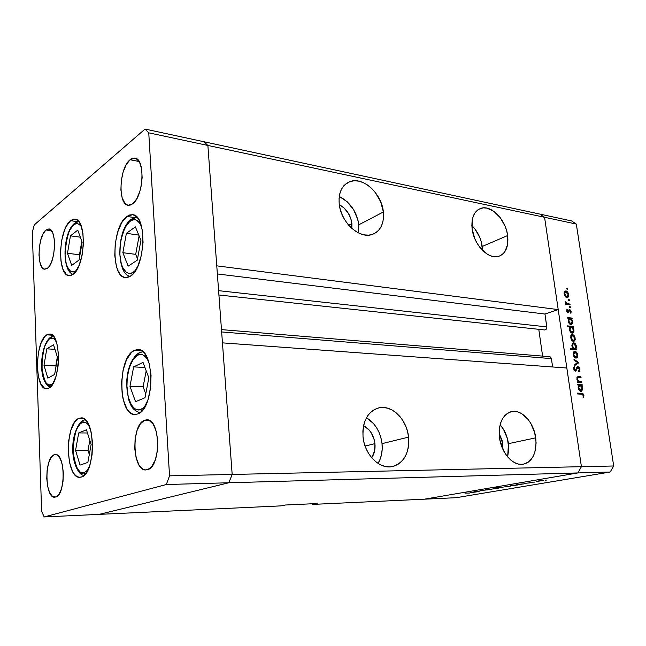 <?xml version="1.0" encoding="UTF-8"?>
<svg xmlns="http://www.w3.org/2000/svg" width="646" height="646" viewBox="0 0 646 646"><rect width="100%" height="100%" fill="white"/><g stroke="black" fill="none" stroke-linecap="round" stroke-linejoin="round"><path stroke-width="0.97" d="M130.201 276.31L125.469 277.586C110.644 277.36 111.952 226.173 126.931 216.434L134.61 217.613L126.931 216.434L129.701 214.973L132.446 214.698L135.079 215.643L137.477 217.783L139.552 221.045L142.37 230.444L143.065 242.379L141.49 254.928L137.921 266.039L132.955 273.944L130.201 276.31L127.399 277.489L124.678 277.457L122.126 276.23L119.841 273.872L117.911 270.488L116.385 266.217L114.778 255.671L115.23 243.76L117.661 232.189L121.747 222.604L126.931 216.434L132.575 214.714C147.466 214.916 145.455 268.421 130.201 276.31M137.719 413.973L134.933 414.506C117.895 415.523 117.459 357.432 134.247 350.447L141.813 350.923L134.247 350.447L137.138 349.599L140.012 350.003L142.758 351.642L145.261 354.484L149.161 363.318L151.051 375.173L150.599 388.165L147.861 400.157L143.315 409.225L140.594 412.196L137.719 413.973L134.796 414.506L131.954 413.779L129.297 411.857L126.907 408.813L123.297 399.922L122.199 394.423L121.569 382.311L123.087 370.158L126.535 359.709L131.453 352.474L134.247 350.447L138.042 349.591C155.064 348.444 154.911 409.071 137.719 413.973M81.364 477.039L79.886 477.297C65.319 478.799 64.568 423.154 78.901 418.366L83.358 418.438L78.901 418.366L81.283 417.905L83.641 418.584L85.886 420.385L87.929 423.259L91.07 431.778L92.539 442.841L92.087 454.687L89.778 465.395L85.991 473.243L83.738 475.69L81.364 477.039L78.965 477.233L76.632 476.288L74.451 474.253L72.505 471.225L69.582 462.689L68.258 451.99L68.71 440.677L70.866 430.357L74.427 422.524L76.583 419.932L78.901 418.366L81.121 417.905C95.665 416.153 96.052 474.027 81.364 477.039M48.692 388.214L46.439 388.763C34.416 389.538 34.827 341.031 46.787 334.83L52.383 335.226L46.787 334.83L48.854 334.055L50.905 334.329L52.843 335.645L54.603 337.971L57.3 345.295L58.528 355.195L58.083 366.104L56.041 376.247L52.73 384.015L48.692 388.214L46.609 388.763L44.582 388.262L41.013 384.265L38.494 376.893L37.379 367.283L37.403 362.075L38.607 351.763L41.174 342.84L44.768 336.614L46.787 334.83L49.621 334.03C61.669 333.07 60.894 383.474 48.692 388.214M72.861 274.485L69.082 275.656C57.05 275.64 58.398 229.362 70.6 220.69L77.585 221.707L70.6 220.69L72.845 219.398L75.065 219.172L77.173 220.036L79.095 221.974L80.734 224.913L82.946 233.359L83.423 244.059L82.082 255.299L79.143 265.256L75.097 272.362L72.861 274.485L70.592 275.551L68.395 275.535L66.344 274.437L62.969 269.293L60.942 260.944L60.53 250.648L61.79 239.884L64.543 230.194L66.368 226.205L70.6 220.69L75.017 219.164C87.105 219.083 85.272 267.299 72.861 274.485M144.672 420.207L148.895 420.28L144.672 420.207L146.941 419.827L149.186 420.409L153.28 424.365L156.308 431.536L157.777 440.838L157.438 450.803L155.331 459.823L151.81 466.46L149.694 468.552L145.972 469.949C132.155 471.257 131.065 424.196 144.672 420.207L146.771 419.819C160.555 418.406 161.339 466.993 147.45 469.715L145.172 469.9L142.944 469.133L138.971 464.902L136.112 457.715L134.764 448.671L135.111 439.086L137.097 430.341L140.44 423.719L144.672 420.207M45.963 229.992L51.51 230.751L45.963 229.992L48.991 228.967L50.412 229.613L52.786 233.125L54.248 239.141L54.539 246.732L53.61 254.685L51.615 261.751L48.87 266.814L47.36 268.34L44.768 269.204C36.596 269.277 37.638 236.008 45.963 229.992L48.862 228.95C57.058 228.813 55.782 263.075 47.36 268.34L44.332 269.124L41.699 266.871L39.834 261.969L39.01 255.17L39.333 247.483L40.755 240.021L43.072 233.884L45.963 229.992M54.151 454.768L55.782 454.558L57.389 455.164L60.28 458.733L62.379 464.983L63.348 472.961L63.009 481.407L61.418 488.982L58.843 494.481L57.308 496.168L54.845 497.21C44.768 498.47 44.194 457.538 54.151 454.768L55.354 454.534C65.416 453.121 65.835 495.224 55.693 497.073L52.463 496.403L49.645 492.632L47.651 486.381L46.762 478.597L47.101 470.425L48.603 463.053L51.074 457.554L54.151 454.768M130.08 159.764L139.14 161.5L130.08 159.764L132.164 158.464L134.231 158.052L136.201 158.553L139.536 162.211L141.636 168.929L142.144 177.674L140.981 187.057L139.819 191.515L136.572 199.073L132.551 203.886L128.223 205.25C117.645 204.701 119.179 167.831 130.08 159.764L134.933 158.125C145.552 158.674 143.59 196.828 132.551 203.886L130.46 205.032L128.409 205.275L126.487 204.612L124.759 203.078L122.134 197.716L120.907 189.997L121.238 181.074L123.079 172.232L126.172 164.754L130.08 159.764M99.177 514.369L228.837 482.764L232.172 474.447L207.875 145.447L203.942 141.74L145.059 129.063L34.286 224.889L32.3 232.229L41.619 511.382L44.186 516.937L166.321 484.524L169.535 475.836L148.75 132.834L145.059 129.063L539.87 214.101L203.942 141.74L207.875 145.447L203.942 141.74L207.875 145.447L148.75 132.834L544.57 217.282L539.87 214.101L571.589 220.94L576.305 224.057L544.57 217.282L558.209 309.595L544.57 217.282L539.87 214.101L544.57 217.282L581.416 466.695L232.172 474.447L207.875 145.447L544.57 217.282L581.416 466.695L566.833 368.01L581.416 466.695L577.871 472.937L581.416 466.695L613.7 465.984L576.305 224.057L613.7 465.984L610.171 472.024L228.837 482.764L232.172 474.447L169.535 475.836L232.172 474.447L222.45 342.865L566.833 368.01L222.45 342.865L232.172 474.447L581.416 466.695L577.871 472.937L424.438 499.18L577.871 472.937L424.438 499.18L312.559 504.405L317.097 503.549L285.395 505.01L280.929 505.883L99.177 514.369L228.837 482.764L166.321 484.524L228.837 482.764L232.172 474.447L228.837 482.764L577.871 472.937L424.438 499.18L456.197 497.695L610.171 472.024L456.197 497.695L312.559 504.405L312.083 503.775L312.559 504.405L317.097 503.549L285.395 505.01L280.929 505.883L44.186 516.937L99.177 514.369L228.837 482.764L99.177 514.369M32.3 232.229L34.286 224.889L145.059 129.063L148.75 132.834L169.535 475.836L166.321 484.524L44.186 516.937L41.619 511.382L32.3 232.229M374.938 443.64C375.447 449.148 374.365 453.855 371.692 457.764L374.583 451.013L374.938 443.64L365.103 446.079L374.938 443.64L374.26 439.886L371.321 432.949L369.165 430.026L363.577 425.649C369.956 429.194 373.743 435.194 374.938 443.64M351.917 223.589L351.852 228.385L351.287 220.133L348.469 213.446L343.971 207.899L339.311 204.693C346.393 208.658 350.592 214.956 351.917 223.589L348.751 225.252L351.917 223.589M502.758 443.673L502.854 449.228L502.079 440.306L499.197 433.627L502.758 443.673L500.9 444.068L502.758 443.673M507.667 456.908L508.45 443.673L535.752 437.835C537.004 452.628 532.78 461.438 523.074 464.264C513.118 466.178 501.256 452.951 499.511 437.633L500.561 442.898L504.639 452.628L507.498 456.706L510.752 460.025L514.273 462.471L517.914 463.941L521.54 464.393L524.996 463.812L528.162 462.229L530.915 459.734L533.16 456.407L534.807 452.394L536.123 442.93L534.71 432.755L530.786 423.34L528.048 419.359L521.516 413.569L517.955 411.986L514.369 411.381L510.905 411.785L507.683 413.182L504.833 415.54L502.475 418.778L500.698 422.767L499.584 427.361L499.511 437.633C498.454 423.033 502.58 414.344 511.882 411.567C522.057 409.402 533.887 422.613 535.752 437.835L508.45 443.673C507.36 436.195 504.583 429.889 500.117 424.745L503.63 429.574L507.457 438.723L508.773 448.631L507.667 456.908M378.031 463.4C381.423 457.756 382.755 451.166 382.028 443.64L408.571 437.116C409.451 453.411 403.855 463.271 391.783 466.67C379.097 469.198 364.465 454.267 363.036 436.858L364.094 442.768L366.024 448.461L368.737 453.702L372.136 458.272L376.069 462.003L380.381 464.74L384.895 466.38L389.433 466.88L393.81 466.218L397.863 464.442L401.441 461.632L404.412 457.901L406.673 453.403L408.151 448.308L408.789 442.809L408.571 437.116L407.513 431.423L405.656 425.956L403.064 420.893L399.834 416.436L396.071 412.737L391.92 409.944L387.535 408.159L383.062 407.473L378.685 407.901L374.559 409.459L370.861 412.091L367.719 415.701L365.281 420.175L363.65 425.326L362.882 430.963L363.036 436.858C362.406 420.861 367.824 411.163 379.283 407.771C392.308 404.832 406.972 419.771 408.571 437.116L382.028 443.64C380.405 431.867 375.221 423.227 366.468 417.736L373.533 423.606L376.699 427.918L379.226 432.82L381.027 438.125L382.028 443.64L382.198 449.172L381.528 454.509L380.026 459.467L378.031 463.4M358.554 232.94L358.805 224.792L383.377 211.993C384.249 223.758 380.462 231.268 372.015 234.53C359.216 239.173 340.555 221.933 339.182 203.611L340.176 209.038L342 214.415L344.601 219.543L347.863 224.194L351.65 228.2L355.809 231.397L360.177 233.666L364.57 234.918L368.826 235.128L372.774 234.28L376.271 232.431L379.186 229.661L381.415 226.084L382.884 221.836L383.538 217.08L383.377 211.993L380.623 201.576L375.027 192.096L371.402 188.148L367.388 184.926L363.141 182.568L358.805 181.155L354.557 180.759L350.544 181.405L346.934 183.076L343.866 185.725L341.476 189.246L339.853 193.517L339.077 198.37L339.182 203.611C338.48 192.145 342.13 184.788 350.124 181.542C363.286 176.503 381.859 193.865 383.377 211.993L358.805 224.792C356.713 211.581 350.205 202.141 339.271 196.473L347.112 201.681L353.725 209.877L357.868 219.705L358.805 224.792L358.554 232.94M482.505 250.357L482.231 246.465L507.643 235.548C508.773 246.764 505.721 253.725 498.47 256.414C488.384 259.74 473.825 244.737 472.105 228.813L474.737 238.503L476.99 243.074L479.76 247.216L486.341 253.579L489.902 255.55L493.455 256.607L496.855 256.72L499.972 255.889L502.693 254.161L504.93 251.609L507.603 244.471L507.643 235.548L506.666 230.832L505.067 226.173L500.254 217.694L493.891 211.363L486.898 208.125L483.491 207.859L480.325 208.529L477.507 210.111L475.165 212.566L473.397 215.804L472.266 219.688L472.105 228.813C471.12 217.799 474.091 210.951 481.028 208.287C491.364 204.725 505.818 219.785 507.643 235.548L482.231 246.465C480.955 238.188 477.491 231.211 471.838 225.543L475.012 229.096L479.736 237.324L481.294 241.87L482.505 250.357M549.714 356.705L551.409 358.619L221.651 331.955L551.409 358.619L552.621 366.968L551.409 358.619L550.61 357.077L549.689 356.697L221.473 329.613M542.608 356.116L538.78 329.315L542.608 356.116M544.788 329.961L546.177 329.266L546.847 327.538L544.958 314.037L558.209 309.595L216.765 265.853L207.875 145.447L216.765 265.853L558.209 309.595L544.958 314.037L546.823 326.9L218.598 290.668L546.823 326.9C546.855 328.782 546.136 329.799 544.659 329.953L218.921 294.996M217.363 273.961L544.958 314.037L217.363 273.961M479.074 491.493L474.172 491.767L479.623 491.041L474.172 491.767L479.074 491.493M487.746 489.838L480.664 490.484L487.746 489.838M491.994 489.305L485.477 489.846L491.994 489.305M492.785 488.893L498.454 488.134L492.785 488.893M504.583 486.89L510.356 486.123L504.583 486.89M519.772 484.129L523.938 483.894L516.881 484.831L523.938 483.894L519.772 484.129M546.669 480.059L545.402 480.156L546.669 480.059M537.278 481.343L543.343 480.535L537.278 481.343M537.73 481.569L536.471 481.674L537.73 481.569M534.549 482.102L529.55 482.36L534.549 482.102M532.231 482.505L530.98 482.602L532.231 482.505M524.399 483.378L529.591 482.901L524.399 483.378M513.546 485.194L517.664 484.96L510.929 485.873L517.664 484.96L513.546 485.194M500.626 487.738L494.715 488.045L503.355 487.068L494.715 488.045L500.626 487.738M473.203 492.034L477.289 491.792L470.482 492.672L477.289 491.792L473.203 492.034M469.626 493.035L464.95 493.132L469.626 493.035M581.666 381.778L581.796 382.594L577.427 382.335L577.298 381.511L578.089 381.56L576.91 379.331L577.233 376.949L580.915 376.739L581.037 377.563L577.831 377.53L577.403 379.129L578.776 381.415L581.666 381.778L578.905 381.479L577.403 379.129L578.008 377.458L581.037 377.563L580.915 376.739L577.871 376.626L576.846 378.952L578.089 381.56L577.298 381.511L577.427 382.335L581.796 382.594L581.666 381.778L579.559 382.319L581.666 381.778M577.944 366.597L579.212 367.469L579.898 369.06L579.825 370.957L579.058 371.991L578.646 371.192L579.309 369.1L578.275 367.469L577.443 367.8L575.626 371.135L574.528 370.715L573.688 369.011L574.302 366.435L574.779 367.203L574.326 369.181L575.457 370.303L576.935 367.227L577.944 366.597L575.376 370.32L574.278 368.931L574.779 367.203L574.302 366.435L573.648 368.793L575.61 371.135L578.057 367.413L579.333 369.27L578.646 371.192L579.058 371.991L579.947 369.31L579.357 369.472L579.947 369.31L577.944 366.597L577.379 366.75L577.944 366.597M578.792 362.632L574.9 365.442L574.762 364.554L577.613 362.6L574.108 360.137L573.971 359.257L578.792 362.632L573.971 359.257L574.108 360.137L577.613 362.6L574.762 364.554L574.9 365.442L578.808 362.753L574.779 364.659L578.808 362.753L576.733 363.205L578.792 362.632M575.982 358.159L574.69 357.537L573.575 355.93L573.406 352.312L575.174 351.343L577.217 353.281L577.75 356.221L577.144 357.69L575.982 358.159L577.702 354.92C577.274 352.829 576.353 351.626 574.948 351.311L573.535 352.078L573.188 354.533L574.294 357.117L575.982 358.159M573.462 341.363L572.17 340.733L571.064 339.118L570.894 335.532L572.663 334.604L574.698 336.55L575.231 339.481L574.625 340.918L573.462 341.363L575.182 338.189C574.754 336.114 573.842 334.903 572.437 334.563L571.024 335.298L570.676 337.721L571.775 340.305L573.462 341.363M568.666 318.454L567.858 318.357L567.737 317.557L572.081 318.09L572.203 318.882L571.46 318.793L572.518 320.787L572.711 322.83L571.371 324.68L569.384 323.727L568.173 320.989L568.666 318.454L568.173 320.989C568.609 323.081 569.53 324.308 570.935 324.688L571.435 324.663L572.679 321.555L571.46 318.793L572.203 318.882L572.081 318.09L567.737 317.557L567.858 318.357L568.666 318.454M567.753 288.819L567.172 289.392L566.833 288.173L567.673 288.528L567.027 288.019L566.768 288.673L567.374 289.473L567.753 288.819L566.922 289.109L567.753 288.819M566.889 297.58L565.605 296.91L564.507 295.287L564.063 293.236L564.475 291.564L566.34 291.031L568.27 293.26L568.658 295.82L568.052 297.2L566.889 297.58L567.43 297.564L568.617 294.56C568.197 292.517 567.285 291.306 565.888 290.91L564.475 291.564L564.128 293.914L565.218 296.482L566.889 297.58M569.473 300.212L568.892 300.802L568.545 299.574L569.392 299.93L568.746 299.413L568.48 300.075L569.086 300.883L569.473 300.212L568.625 300.503L569.473 300.212M569.982 304.105L570.103 304.904L565.759 304.314L565.638 303.523L566.276 303.612L565.371 301.254L566.841 303.475L569.982 304.105L567.01 303.572L565.371 301.254L566.276 303.612L565.638 303.523L565.759 304.314L570.103 304.904L569.982 304.105L568.335 304.662L569.982 304.105M570.523 307.238L569.95 307.827L569.602 306.6L570.45 306.947L569.804 306.438L569.538 307.108L570.143 307.908L570.523 307.238L569.675 307.52L570.523 307.238M568.052 312.664L566.776 311.372L566.938 309.442L567.907 311.865L569.013 309.733L569.893 309.579L571.104 311.202L570.975 313.197L569.788 310.314L568.052 312.664L569.788 310.314L570.87 313.35L571.177 311.574L569.643 309.515L567.907 311.865L567.035 309.289L566.663 310.871L568.052 312.664L568.674 312.446L568.036 312.656M569.974 326.941L567.358 326.65L567.236 325.842L573.357 326.537L573.478 327.336L572.727 327.256L573.793 329.25L573.987 331.301L573.042 333.029L570.862 332.456L569.449 329.492L569.974 326.941L569.449 329.492C569.885 331.584 570.806 332.811 572.211 333.183L572.687 333.158L573.955 330.017L572.727 327.256L573.478 327.336L573.357 326.537L567.236 325.842L567.358 326.65L569.974 326.941M575.949 349.001L576.749 349.074L576.87 349.882L570.741 349.325L570.62 348.509L573.188 348.743L571.847 345.303L573.026 342.824L574.569 343.091L575.893 344.714L576.49 347.185L575.949 349.001L576.426 346.426C575.99 344.326 575.069 343.099 573.664 342.743L571.912 345.973L573.188 348.743L570.62 348.509L570.741 349.325L576.87 349.882L576.749 349.074L573.858 349.607L575.949 349.001M578.638 385.089L577.831 385.04L577.71 384.217L582.078 384.475L582.199 385.291L581.448 385.25L582.522 387.253L582.724 389.36L581.384 391.371L579.381 390.523L578.162 387.762L578.638 385.089L578.162 387.762C578.606 389.893 579.535 391.113 580.948 391.411L582.684 388.028L581.448 385.25L582.199 385.291L582.078 384.475L577.71 384.217L577.831 385.04L578.638 385.089M583.281 395.481L582.426 394.254L577.548 393.939L577.427 393.107L582.95 393.68L583.919 395.715L583.54 397.742L583.007 397.233L583.281 395.481L583.007 397.233L583.54 397.742L583.895 395.554C583.443 393.866 582.635 393.123 581.481 393.309L577.427 393.107L577.548 393.939L581.545 394.133L583.281 395.481M610.171 472.024L613.7 465.984L581.416 466.695L577.871 472.937L610.171 472.024M576.305 224.057L571.589 220.94L539.87 214.101L544.57 217.282L576.305 224.057M564.644 291.346L565.888 290.91L564.644 291.346M568.117 294.738L567.172 296.772L565.839 297.112L566.776 296.789L564.661 293.995L565.581 291.717L568.084 294.487L566.695 291.984L565.121 291.984L564.168 294.164L564.661 293.995L565.751 296.231L567.398 296.692L568.117 294.738M566.518 297.007L566.348 297.418L566.518 297.007M565.678 303.814L566.276 303.612L565.678 303.814M565.331 301.948L565.896 301.755L565.331 301.948M565.412 302.312L565.88 302.15L565.412 302.312M565.71 304.008L567.01 303.572L565.71 304.008M566.873 304.468L568.528 303.911L566.873 304.468M566.671 310.145L567.487 309.878L566.671 310.145M566.703 311.106L567.196 310.944L566.703 311.106M567.172 312.107L567.907 311.865L567.172 312.107M569.029 309.717L569.643 309.515L569.029 309.717M570.676 311.743L571.177 311.574L570.676 311.743M568.601 310.742L569.401 310.476L568.601 310.742M568.286 311.679L569.102 311.404L568.286 311.679M568.569 318.575L569.489 318.688L568.569 318.575M570.273 318.672L572.081 318.09L570.273 318.672M570.87 318.987L571.46 318.793L570.87 318.987M572.178 321.716L571.161 323.872L569.845 324.195L570.822 323.888L568.706 321.046L569.643 318.639L572.146 321.458L570.741 318.89L569.102 318.979L568.214 321.207L568.706 321.046L569.788 323.315L571.524 323.694L572.178 321.716M570.515 324.074L570.329 324.502L570.515 324.074M569.901 327.029L570.83 327.134L569.901 327.029M571.484 327.126L573.357 326.537L571.484 327.126M572.13 327.441L572.727 327.256L572.13 327.441M573.446 330.171L572.421 332.359L571.104 332.682L572.09 332.375L569.982 329.541L571.314 327.094L573.422 329.928L572.655 327.998L571.314 327.094L570.37 327.457L569.982 329.541L569.481 329.694L569.982 329.541L570.749 331.455L572.09 332.375L573.196 331.721L573.446 330.179M571.775 332.561L571.581 332.997L571.775 332.561M571.355 334.894L572.437 334.563L571.355 334.894M570.975 335.379L571.387 335.637L570.975 335.379M574.682 338.342L575.182 338.189L574.682 338.342M573.01 340.741L572.808 341.177L573.01 340.741M571.217 337.785L572.566 335.371L574.649 338.133L573.68 340.539L572.324 340.862L573.341 340.555L571.217 337.785L570.717 337.939L571.217 337.785L572.647 340.297L573.672 340.539L574.447 339.925L574.544 337.624L573.252 335.629L571.67 335.702L571.217 337.785M571.096 349.357L573.188 348.743L571.096 349.357M572.631 343.058L573.664 342.743L572.631 343.058M572.227 343.559L572.639 343.817L572.227 343.559M575.917 346.571L576.426 346.426L575.917 346.571M574.181 349.074L573.858 349.607L574.181 349.074M575.893 346.377L574.916 348.856L572.477 349.486L574.569 348.872L572.453 346.038L571.944 346.191L573.47 343.575L575.893 346.377L574.48 343.834L572.889 343.922L572.453 346.038L573.527 348.347L575.206 348.751L575.893 346.377M572.501 349.486L574.916 348.856M573.939 351.602L574.948 351.311L573.939 351.602M573.519 352.102L573.939 352.369L573.519 352.102M577.193 355.066L577.702 354.92L577.193 355.066M575.497 357.521L575.287 357.957L575.497 357.521M573.729 354.581L575.077 352.118L577.169 354.88L576.175 357.327L574.811 357.642L575.861 357.343L573.729 354.581L573.22 354.727L573.729 354.581L575.166 357.101L576.192 357.327L576.967 356.689L577.064 354.363L575.764 352.377L574.181 352.474L573.729 354.581M576.571 367.954L577.524 367.695L576.571 367.954M576.038 369.48L576.813 369.27L576.038 369.48M574.98 371.038L576.224 370.707L574.98 371.038M573.705 367.501L574.779 367.203L573.705 367.501M573.705 369.092L574.278 368.931L573.705 369.092M574.383 370.562L575.239 370.328L574.383 370.562M577.338 381.754L578.089 381.56L577.338 381.754M577.201 376.989L578.687 376.594L577.201 376.989M577.064 377.183L580.915 376.739L578.824 377.417L577.064 377.183M576.854 377.765L578.008 377.458L576.854 377.765M576.902 379.259L577.403 379.129L576.902 379.259M577.354 381.883L578.905 381.479L577.354 381.883M577.403 382.174L580.092 381.681L577.984 382.222L579.575 382.464L577.685 382.206M577.807 384.887L582.078 384.475L579.987 385.169L577.807 384.887M580.762 385.42L581.448 385.25L580.762 385.42M582.175 388.157L582.684 388.028L582.175 388.157M580.399 390.733L580.173 391.185L580.399 390.733M578.695 387.778L580.027 385.169L582.151 387.971L581.077 390.564L579.72 390.862L580.827 390.588L578.695 387.778L578.186 387.907L578.695 387.778L580.124 390.337L581.755 390.119L582.103 387.705L580.73 385.404L579.082 385.597L578.695 387.778M577.524 393.745L581.481 393.309L579.357 393.834L580.649 394.092L577.524 393.745M583.298 395.699L583.895 395.554L583.298 395.699M538.126 480.963L542.527 480.624L538.126 480.963M516.63 484.726L521.152 483.999L516.622 484.726M510.421 485.784L515.556 485.154L510.405 485.776M505.277 486.543L509.565 486.204L505.277 486.543M502.846 487.407L498.55 487.746L502.846 487.407M493.423 488.554L497.678 488.223L493.423 488.554M471.079 492.349L475.295 492.01L471.079 492.349M148.168 360.242L145.067 356.253L142.718 354.832L140.247 354.476L137.768 355.171C133.892 356.188 126.204 368.139 126.891 387.689C128.231 406.988 136.92 411.898 140.771 409.402L141.539 411.316L140.771 409.402L143.234 407.876L145.996 404.711C144.066 407.351 142.322 408.918 140.771 409.402L138.268 409.879L135.821 409.281L133.528 407.65L131.477 405.066L128.36 397.484L126.891 387.689L127.278 377.103L129.458 367.251L133.124 359.556L137.768 355.171L139.415 352.643L137.768 355.171C140.666 352.958 144.139 354.654 148.168 360.25M139.415 352.643L142.903 351.771M143.016 362.398L133.641 366.888L129.975 386.3L135.531 401.707L145.011 397.734L148.838 377.829L143.016 362.398L148.838 377.829L145.011 397.734L135.531 401.707L129.975 386.3L143.129 386.817L145.746 393.899L143.129 386.817L129.975 386.3L133.641 366.888L144.938 367.485L133.641 366.888L143.016 362.398M146.19 370.804L143.129 386.817L146.19 370.804M130.355 221.19C133.464 218.001 137.065 219.341 141.167 225.196L139.399 222.41L137.348 220.569L135.095 219.745L132.737 219.963L130.355 221.19L131.598 219.067L125.897 226.431L123.984 230.226L121.125 239.44L120.277 244.527L119.898 254.726L121.295 263.754L122.611 267.404L126.253 272.289L128.441 273.315L130.783 273.331L133.181 272.305L133.447 273.387L133.181 272.305C129.491 275.567 121.173 272.87 119.898 254.726C119.26 236.202 126.64 223.04 130.355 221.19M136.015 269.753L133.181 272.305L136.007 269.753M131.598 219.067L137.057 217.298M135.385 226.899L126.39 233.319L122.861 252.699L128.174 266.152L137.259 260.193L140.941 240.312L135.385 226.899L140.941 240.312L137.259 260.193L128.174 266.152L122.861 252.699L135.692 254.354L137.509 258.836L135.692 254.354L122.861 252.699L126.39 233.319L138.777 235.079L126.39 233.319L135.385 226.899M139.108 235.887L135.692 254.354L139.108 235.887M73.741 224.961C75.889 222.652 78.449 223.225 81.42 226.689L79.385 224.445L77.577 223.694L75.671 223.871L73.741 224.961L74.839 223.088L70.107 229.645L68.533 233.053L65.44 245.916L65.068 255.105L66.142 263.229L67.184 266.515L70.099 270.9L71.867 271.821L73.757 271.821L75.703 270.9L75.792 271.465L75.703 270.9C72.707 273.831 65.989 271.441 65.068 255.105C66.255 237.526 69.146 227.481 73.741 224.961M76.777 269.988L75.703 270.9L76.777 269.988M78.723 221.489L74.863 223.072L78.78 221.562M77.762 230.121L70.454 235.855L67.483 253.28L71.69 265.377L79.062 260.015L82.155 242.185L77.762 230.121L82.155 242.185L79.062 260.015L71.69 265.377L67.483 253.28L79.474 254.766L79.805 255.703L79.474 254.766L67.483 253.28L70.454 235.855L80.33 237.187L70.454 235.855L77.762 230.121M81.816 241.257L79.474 254.766L81.816 241.257M49.855 338.843C51.494 337.478 53.473 338.003 55.798 340.434L53.392 338.439L51.632 338.197L49.855 338.843L51.195 336.784L48.111 340.353L45.026 345.658L43.783 349.252L42.135 357.634L42.079 370.869L43.678 378.273L46.35 383.215L47.982 384.499L49.718 384.911L51.51 384.427L51.761 385.428L51.51 384.427C47.279 387.729 44.025 381.786 41.764 366.589C42.911 349.559 45.608 340.313 49.855 338.843M53.295 383.046L51.51 384.427L53.287 383.046M49.855 338.722L53.287 336.114M53.537 344.803L46.795 348.832L43.993 365.321L47.836 378.128L54.644 374.462L57.551 357.618L53.537 344.803L57.551 357.618L54.644 374.462L47.836 378.128L43.993 365.321L55.782 365.919L56 366.613L55.782 365.919L43.993 365.321L46.795 348.832L54.958 349.333L46.795 348.832L53.537 344.803M51.195 336.784L52.1 336.663M57.333 356.923L55.782 365.919L57.333 356.923M82.171 422.597C84.037 421.426 86.306 422.347 88.97 425.359L86.241 422.815L84.222 422.226L82.171 422.597L83.891 420.142L82.171 422.597L80.185 423.921L76.656 429.138L75.251 432.82L73.394 441.654L73.402 456.076L75.267 464.45L76.688 467.785L80.241 472.089L82.252 472.872L84.311 472.694L85.03 474.447L84.311 472.694C79.45 475.472 75.687 468.358 73.014 451.344C74.242 432.99 77.302 423.413 82.171 422.597M88.05 469.731L84.311 472.694L88.05 469.731M83.891 420.142L85.304 419.795M86.451 429.792L78.699 432.925L75.566 450.383L80.047 465.104L87.872 462.407L91.134 444.553L86.451 429.792L91.134 444.553L87.872 462.407L80.047 465.104L75.566 450.383L88.009 450.335L89.318 454.493L88.009 450.335L75.566 450.383L78.699 432.925L87.46 432.99L78.699 432.925L86.451 429.792M89.818 440.419L88.009 450.335L89.818 440.419M478.169 209.635L481.028 208.287M345.182 184.409L350.124 181.542M376.416 408.603L379.283 407.771M510.413 411.922L511.882 411.567M565.42 291.774L564.184 292.202M567.172 296.772L565.961 297.192M568.036 311.856L567.196 312.131M569.57 310.338L568.625 310.653M569.465 318.696L568.294 319.076M571.161 323.872L569.933 324.26M570.757 327.167L569.611 327.53M572.421 332.359L571.185 332.747M572.041 335.435L570.781 335.823M573.68 340.539L572.404 340.926M573.325 343.615L572.033 343.995M574.585 352.183L573.309 352.555M576.175 357.327L574.875 357.698M577.855 367.437L576.652 367.768M575.376 370.32L574.407 370.586M579.599 385.218L578.364 385.533M581.077 390.564L579.761 390.895M142.887 351.763L139.455 352.627M138.648 353.047C131.275 358.53 127.262 368.567 126.608 383.167L128.449 399.083C130.993 405.526 131.534 409.499 139.899 412.746M137.033 217.274L131.631 219.059M130.783 219.688C116.223 230.404 116.458 274.849 130.226 276.286M74.08 223.718C62.84 233.214 61.548 271.11 73.071 274.332M53.214 336.025L51.228 336.776M50.428 337.285C40.125 344.907 37.331 381.625 50.194 387.156M85.256 419.755L83.932 420.134M83.221 420.449C80.831 420.094 72.699 431.883 72.828 447.145C71.916 461.938 78.642 475.529 84.077 475.408"/></g></svg>
